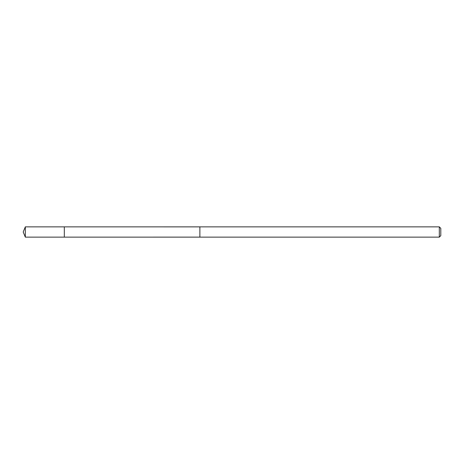 <?xml version="1.0" encoding="UTF-8"?>
<svg xmlns="http://www.w3.org/2000/svg" width="464" height="464" viewBox="0 0 464 464"><rect width="100%" height="100%" fill="white"/><g stroke="black" fill="none" stroke-linecap="round" stroke-linejoin="round"><path stroke-width="0.35" stroke-dasharray="2.32 1.74" d="M64.316 233.044L64.316 226.861L64.316 233.044M25.329 237.139L25.329 226.861M199.88 233.044L199.88 226.873L199.88 233.044M439.315 237.139L439.315 226.861M440.8 235.654L440.8 228.346"/><path stroke-width="0.7" d="M64.316 237.139L64.316 226.861L25.329 226.861L25.329 237.139L64.316 237.139L64.316 226.861L199.88 226.873L199.88 237.127L25.329 237.139L23.2 232L25.329 237.139M199.88 230.956L199.88 237.139L439.315 237.139L439.315 226.861L199.88 226.861L199.88 230.956M439.315 226.861L440.8 228.346L440.8 235.654L439.315 237.139M23.2 232L25.329 226.861"/></g></svg>
